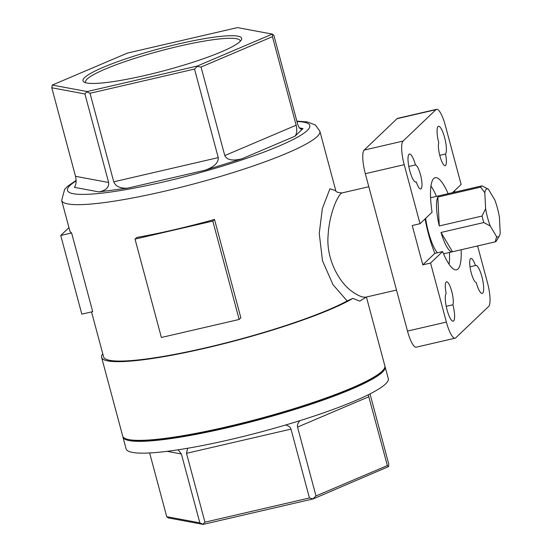 <?xml version="1.0" encoding="UTF-8"?>
<svg xmlns="http://www.w3.org/2000/svg" width="552" height="552" viewBox="0 0 552 552"><rect width="100%" height="100%" fill="white"/><g stroke="black" fill="none" stroke-linecap="round" stroke-linejoin="round"><path stroke-width="0.83" d="M91.542 311.914L103.576 356.827A133.653 18.278 -15 0 0 204.15 348.174A133.653 18.278 -15 0 0 347.146 300.943L332.987 284.687L322.499 260.765L319.249 233.448L322.368 208.477L329.93 188.77L335.754 190.723M296.859 121.15L307.25 121.916L315.447 125.021L319.863 131.231A133.653 18.278 165 0 1 317.158 136.544A133.653 18.278 165 0 1 305.235 144.534A133.653 18.278 165 0 1 162.24 191.758A133.653 18.278 165 0 1 61.665 200.417L69.842 230.908A133.653 18.278 -15 0 0 71.608 232.951L92.701 311.645L81.82 314.164L60.734 235.469L68.959 227.617M136.737 237.477A133.653 18.278 -15 0 0 214.514 219.461L240.872 317.835L239.168 319.463L161.384 337.479L135.026 239.106L136.737 237.477M71.608 232.951L60.734 235.469M482.041 216.046L485.615 208.697L484.822 192.689L480.619 187.142A28.787 6.914 -103 0 1 481.979 185.845L488.43 189.246L494.792 199.927A24.674 5.927 -103 0 1 499.422 217.191L500.209 233.192A24.674 5.927 -103 0 1 499.339 235.904A24.674 5.927 -103 0 1 496.6 236.642L490.238 225.961L483.787 222.553A28.787 6.914 -103 0 1 482.041 216.046L439.261 225.954L437.839 197.05L480.619 187.142M484.822 192.689A24.674 5.927 -103 0 1 488.43 189.246M481.979 185.845L439.199 195.753A28.787 6.914 -103 0 1 439.351 195.705A28.787 6.914 -103 0 1 439.509 195.677M490.238 225.961A24.674 5.927 -103 0 1 485.615 208.697M187.618 448.272L186.507 453.323L204.958 522.185L309.444 497.98L313.15 498.918L388.525 466.606L388.781 464.218L370.006 393.893M335.63 190.53L335.63 190.523C335.713 191.91 337.879 192.703 342.143 192.896C338.562 193.504 329.302 212.734 328.102 235.476C325.908 259.461 339.956 284.094 353.556 292.491C358.959 296.169 363.195 297.694 366.273 297.059L359.8 301.137L352.838 298.384L347.146 300.943M302.979 128.575L301.282 129.147C299.715 128.726 298.48 126.953 297.583 123.848L273.861 35.314L272.688 34.286L272.433 36.673L201.059 67.047L224.788 155.581L296.155 125.207C297.238 130.168 296.845 133.839 294.975 136.22L302.979 128.575L299.494 127.926M98.911 191.903L74.334 187.328C76.204 184.948 76.597 181.277 75.514 176.316L108.634 182.484C109.192 187.349 105.956 190.488 98.911 191.903L127.691 188.135C120.391 188.598 115.747 186.493 113.753 181.815L218.24 157.61C218.606 162.667 214.266 166.856 205.234 170.175L242.011 158.762C232.716 161.129 226.975 160.066 224.788 155.581M368.246 394.777L387.359 465.577L388.525 466.606M313.17 498.67L315.985 495.951L297.535 427.089C297.052 425.074 297.873 422.922 299.991 420.638M285.55 425.026C288.572 425.73 290.387 427.096 290.994 429.118L309.444 497.98M178.11 449.811L181.38 453.992L199.831 522.854L202.853 524.221L204.958 522.185M214.514 219.461L212.81 221.09L239.168 319.463M416.284 181.905A14.393 3.457 -103 0 1 415.918 182.084A14.393 3.457 -103 0 1 409.301 168.843A14.393 3.457 -103 0 1 409.425 154.042A14.393 3.457 -103 0 1 415.449 164.945A12.337 2.967 -103 0 1 420.983 176.812A12.337 2.967 -103 0 1 420.769 188.998A12.337 2.967 -103 0 1 416.284 181.905L415.518 182.084M445.505 153.994A12.337 2.967 -103 0 1 445.181 165.676A12.337 2.967 -103 0 1 440.075 156.526A12.337 2.967 -103 0 1 438.757 142.692A14.393 3.457 -103 0 1 438.488 126.284A14.393 3.457 -103 0 1 444.808 138.331A14.393 3.457 -103 0 1 445.505 153.994L439.751 155.326M461.127 249.752A47.293 11.364 -103 0 1 456.518 269.825A47.293 11.364 -103 0 1 442.607 251.56L434.831 253.361L422.791 264.856L412.247 225.506L420.024 223.705L432.064 212.209A47.293 11.364 -103 0 1 435.176 177.682A47.293 11.364 -103 0 1 448.134 193.683M452.523 192.662L461.127 184.444L445.312 125.421A20.562 4.94 -103 0 0 436.563 109.317A20.562 4.94 -103 0 0 435.928 109.675L397.04 118.68A20.562 4.94 -103 0 1 397.675 118.328L436.563 109.317M420.024 223.705L404.209 164.682A20.562 4.94 -103 0 1 403.05 141.084L435.928 109.675M130.224 439.827A133.653 18.278 -15 0 0 258.757 419.575A133.653 18.278 -15 0 0 380.197 372.848M475.403 265.56A14.393 3.457 -103 0 1 475.755 265.388A14.393 3.457 -103 0 1 482.372 278.629A14.393 3.457 -103 0 1 482.255 293.429A14.393 3.457 -103 0 1 476.224 282.52A12.337 2.967 -103 0 1 470.697 270.632A12.337 2.967 -103 0 1 470.918 258.467A12.337 2.967 -103 0 1 475.403 265.56L470.007 266.809M446.175 293.471A12.337 2.967 -103 0 1 446.506 281.789A12.337 2.967 -103 0 1 451.619 290.959A12.337 2.967 -103 0 1 452.923 304.787A14.393 3.457 -103 0 1 453.192 321.188A14.393 3.457 -103 0 1 446.858 309.12A14.393 3.457 -103 0 1 446.175 293.471M442.607 251.56L430.567 263.056L446.382 322.078L407.493 331.09L365.32 173.694A20.562 4.94 -103 0 1 364.161 150.089L397.04 118.68M477.604 245.937L487.485 282.817A20.562 4.94 -103 0 1 488.651 306.422L455.766 337.831A20.562 4.94 -103 0 1 455.131 338.183A20.562 4.94 -103 0 1 446.382 322.078M452.495 251.753L441.007 232.468A28.787 6.914 -103 0 0 452.343 251.795A28.787 6.914 -103 0 0 452.495 251.753L495.275 241.845L496.6 236.642M122.861 436.535A135.709 18.561 -15 0 0 122.944 437.039L126.104 448.845A135.709 18.561 -15 0 0 261.993 431.65A135.709 18.561 -15 0 0 388.277 378.596L385.11 366.79A135.709 18.561 -15 0 0 384.93 366.314M122.944 437.039A135.709 18.561 -15 0 0 258.833 419.844A135.709 18.561 -15 0 0 385.11 366.79M446.23 306.339L452.923 304.787M408.811 166.483L415.449 164.945M313.15 498.918L203.129 524.4L168.256 517.907L166.718 516.686L199.831 522.854M102.748 353.715A135.709 18.561 -15 0 0 101.596 357.358L122.682 436.059A135.709 18.561 -15 0 0 258.571 418.864A135.709 18.561 -15 0 0 384.847 365.81L366.418 297.024M149.64 452.957L166.718 516.686M315.985 495.951L387.359 465.577M218.24 157.61L194.518 69.076L90.031 93.281L113.753 181.815M296.155 125.207L272.433 36.673M239.982 41.586A82.151 11.233 165 0 1 160.984 71.546A82.151 11.233 165 0 1 84.111 82.138A82.151 11.233 165 0 1 159.39 48.728A82.151 11.233 165 0 1 241.286 40.02A82.151 11.233 165 0 1 239.982 41.586M87.147 91.563L197.167 66.074L272.315 34.093L237.45 27.6L127.429 53.082L52.281 85.063L87.147 91.563L84.911 93.95L51.791 87.782L75.514 176.316M108.634 182.484L84.911 93.95M101.596 357.358A135.709 18.561 -15 0 0 208.159 347.539A135.709 18.561 -15 0 0 352.838 298.384M455.131 338.183L416.242 347.194A20.562 4.94 -103 0 1 407.493 331.09M454.551 190.73L454.917 192.11M434.831 253.361A47.293 11.364 -103 0 1 428.614 234.586A47.293 11.364 -103 0 1 425.095 218.868M430.946 185.948A47.293 11.364 -103 0 1 436.466 196.374M449.459 252.464A47.293 11.364 -103 0 1 449.087 264.256M422.791 264.856L430.567 263.056M437.419 252.761A28.787 6.914 -103 0 1 428.428 231.95A28.787 6.914 -103 0 1 425.633 218.35M496.634 240.548A28.787 6.914 -103 0 1 496.586 240.631A28.787 6.914 -103 0 1 495.275 241.845M483.787 222.553L441.007 232.468M439.261 225.954A28.787 6.914 -103 0 1 437.839 197.05M85.677 82.752A80.095 10.957 165 0 1 85.463 82.276A80.095 10.957 165 0 1 87.085 79.095A80.095 10.957 165 0 1 169.464 48.514A80.095 10.957 165 0 1 240.189 40.82A80.095 10.957 165 0 1 240.237 41.338M51.791 87.782L52.281 85.063M201.059 67.047L197.333 66.357L194.518 69.076M90.031 93.281L87.016 91.908M272.315 34.093L272.688 34.286M212.81 221.09L135.026 239.106M127.691 188.135L205.234 170.175M242.011 158.762L294.975 136.22M297.535 427.089L368.908 396.716M186.507 453.323L290.994 429.118M167.104 451.336L181.38 453.992M296.962 121.537A125.428 17.153 165 0 1 307.271 130.479A125.428 17.153 165 0 1 153.428 184.189A125.428 17.153 165 0 1 76.135 180.89M403.05 141.084L364.161 150.089M404.209 164.682L365.32 173.694M319.863 131.231L335.83 190.826M366.273 297.059L396.502 290.062M342.143 192.896L368.812 186.721M61.665 200.417L64.653 189.288L67.965 186.017L76.121 180.428M443.56 253.83L452.343 251.795M430.574 197.74L439.351 195.705M499.339 235.904L496.586 240.631"/></g></svg>
